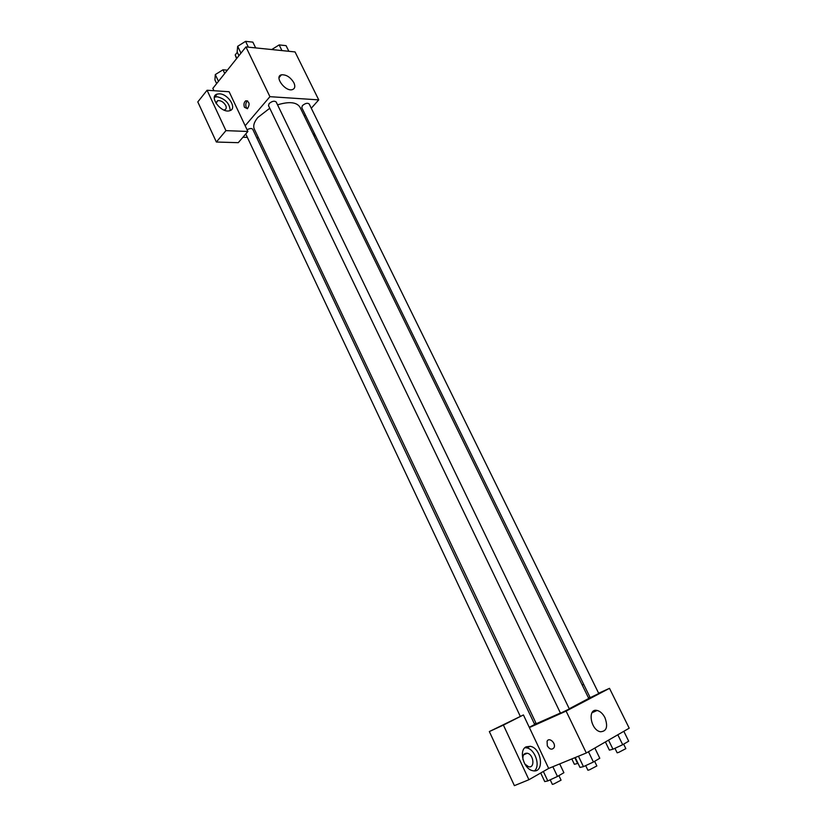 <?xml version="1.0" encoding="UTF-8"?>
<svg xmlns="http://www.w3.org/2000/svg" width="827" height="827" viewBox="0 0 827 827"><rect width="100%" height="100%" fill="white"/><g stroke="black" fill="none" stroke-linecap="round" stroke-linejoin="round"><path stroke-width="1.24" d="M236.822 58.324L235.199 54.933L236.563 58.655M235.199 54.933L237.308 52.287M213.935 90.712L212.839 88.375L245.939 46.912L295.043 51.925L318.736 99.881L311.283 108.223M305.328 114.891L304.295 116.038M313.061 133.974L314.684 134.036M315.221 135.142L314.177 136.269M293.885 82.752C295.477 86.39 294.95 88.685 292.313 89.636C285.232 91.911 273.882 76.415 281.438 74.812C286.256 74.492 290.401 77.138 293.885 82.752M245.174 125.745L229.12 91.735L207.07 90.257L225.926 130.635L247.883 131.472L245.174 125.745L269.922 96.676L245.939 46.912M269.922 96.676L318.736 99.881M244.461 107.293C243.52 104.502 243.934 102.352 245.712 100.822C249.496 101.607 250.085 104.223 247.469 108.688L244.461 107.293M247.614 100.884L247.531 100.935C245.753 102.455 245.34 104.615 246.281 107.396L247.376 108.74M219.517 93.833C228.459 93.999 237.483 108.906 229.699 110.704C221.398 113.671 208.332 96.314 217.181 94.082L219.517 93.833M230.175 110.539C229.679 103.489 225.347 98.889 217.17 96.749L214.4 97.152M216.085 103.437L217.666 100.656C220.85 100.325 223.538 101.948 225.73 105.515C226.65 107.758 226.278 109.205 224.603 109.877L223.828 110.001M207.07 90.257L197.798 101.917L216.374 142.027L238.269 142.678L247.883 131.472M225.926 130.635L216.374 142.027M258.417 137.768L256.711 137.706M247.366 137.385L242.942 137.241M529.249 727.274L534.697 724.504L252.721 129.27C251.666 128.133 249.785 128.299 247.077 129.777M302.424 105.618L301.772 107.634L590.189 697.657L598.779 693.533L309.184 103.954C307.52 102.693 305.256 103.251 302.424 105.618M269.106 103.602L268.506 105.639L560.51 713.215L569.338 708.956L276.156 101.948C274.378 100.584 272.021 101.142 269.106 103.602M269.757 108.244L257.869 117.444C254.096 121.993 252.917 125.89 254.323 129.136L536.237 723.708L560.417 713.029M569.245 708.76L588.752 698.443L299.963 107.169C296.666 102.093 289.192 101.318 277.552 104.833M534.418 723.904L535.958 723.108M529.383 727.564L523.419 714.942L503.405 725.093L528.918 779.727L548.673 768.428L529.383 727.564L566.113 711.096L609.499 688.333L598.624 693.233M589.94 697.14L588.452 697.812M503.405 725.093L489.346 731.554L514.394 785.65L528.918 779.727M489.346 731.554L523.419 714.942M522.933 759.455C522.612 755.103 524.06 753.025 527.264 753.242C533.756 754.286 535.193 768.5 528.587 766.753L524.804 763.972M534.48 770.847C540.713 765.833 534.966 749.086 526.675 747.866L524.887 747.732M526.127 746.833L530.272 746.305C541.943 748.146 544.662 773.865 532.691 770.681C523.584 769.182 518.446 750.203 526.127 746.833M582.249 685.107L583.697 684.374M583.676 684.322L582.198 685.004M548.673 768.428L586.312 752.983L629.202 728.194L609.499 688.333M604.961 717.691C608.165 726.757 606.636 731.44 600.381 731.75C590.468 730.045 587.222 707.84 597.156 710.465C600.268 711.272 602.873 713.68 604.961 717.691M586.312 752.983L566.113 711.096M547.319 745.871L547.081 741.281C549.097 736.723 556.354 743.401 554.018 747.691C551.94 750.11 549.717 749.5 547.319 745.871C549.717 749.5 551.95 750.11 554.018 747.691C556.364 743.39 549.097 736.723 547.081 741.281L547.319 745.871M575.241 757.532L579.975 767.425L583.448 766.639L593.424 762.029L599.792 758.266L594.84 748.053M583.448 766.639L578.445 756.219M593.424 762.029L588.462 751.743M594.634 761.316L596.867 765.947L589.548 769.792L587.914 770.247L585.692 765.606M605.395 741.964L609.375 750.12L612.972 749.221L622.7 744.713L628.685 741.178L623.827 731.306M612.972 749.221L608.538 740.144M622.7 744.713L617.821 734.779M623.641 744.155L625.843 748.642L618.823 752.322L617.149 752.808L614.947 748.301M540.693 772.997L544.724 781.577L547.815 780.926L557.47 776.46L563.89 772.707L559.703 763.9M547.815 780.926L543.36 771.467M557.47 776.46L552.849 766.712M558.907 775.623L561.068 780.161L553.842 783.965L552.364 784.378L550.213 779.82M571.808 758.938L574.383 764.303L578.021 763.352M577.618 763.538L574.817 757.697M582.549 766.846L581.908 766.991M238.931 55.688L237.153 51.956L237.68 46.302L245.578 41.35L252.855 42.125L255.657 47.904M240.967 53.145L237.68 46.302M248.379 47.16L245.578 41.35M271.732 49.548L279.164 44.916L286.08 45.65L288.85 51.295M281.945 50.592L279.164 44.916M216.653 83.599L214.927 79.93L215.289 74.585L222.98 69.788L227.384 70.161M218.462 81.325L215.289 74.585M224.727 73.479L222.98 69.788M281.438 74.812L279.04 77.655M245.712 100.822L247.531 100.935M217.181 94.082L214.834 96.986M216.064 102.62L217.666 100.656M520.307 716.378L245.753 133.964M523.636 754.803L527.264 753.242M530.272 746.305L526.675 747.866M597.156 710.465L591.987 712.74"/></g></svg>
